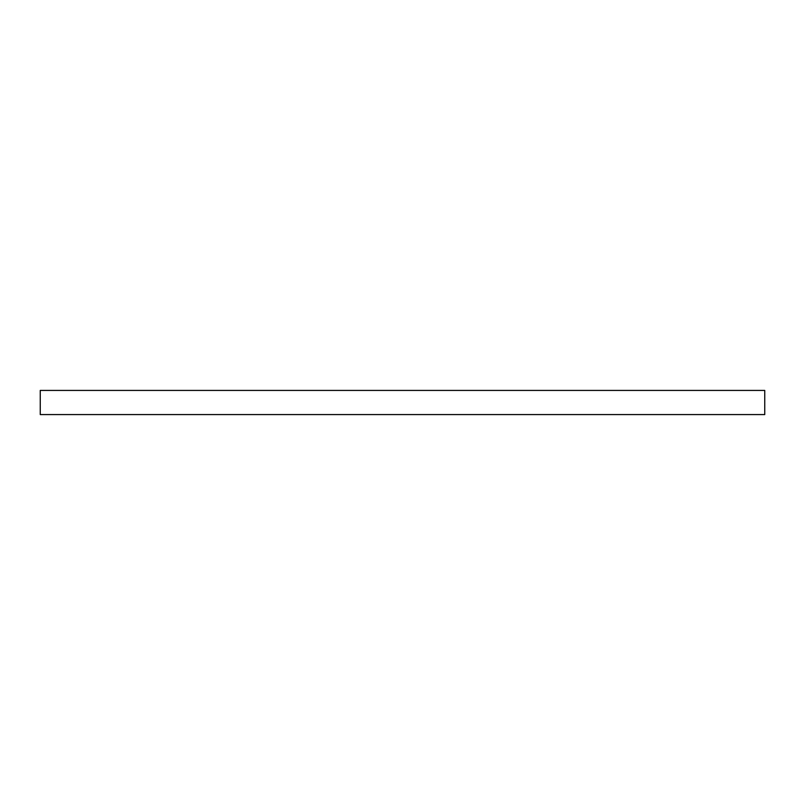 <?xml version="1.0" encoding="UTF-8"?>
<svg xmlns="http://www.w3.org/2000/svg" width="805" height="805" viewBox="0 0 805 805"><rect width="100%" height="100%" fill="white"/><g stroke="black" fill="none" stroke-linecap="round" stroke-linejoin="round"><path stroke-width="1.21" d="M764.75 414.575L40.25 414.575L40.25 390.425L764.75 390.425L764.75 414.575"/></g></svg>
